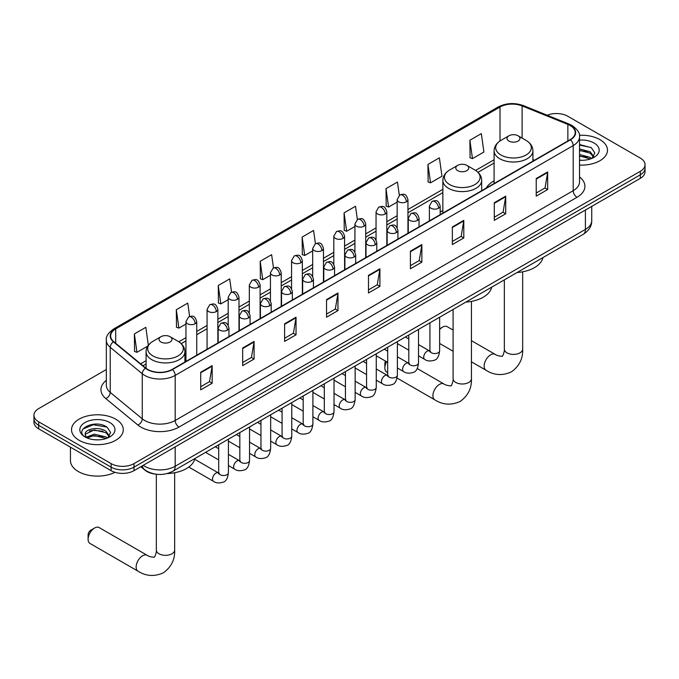 <?xml version="1.0" encoding="UTF-8"?>
<svg xmlns="http://www.w3.org/2000/svg" width="679" height="679" viewBox="0 0 679 679"><rect width="100%" height="100%" fill="white"/><g stroke="black" fill="none" stroke-linecap="round" stroke-linejoin="round"><path stroke-width="1.02" d="M442.852 210.49A28.577 16.5 0 0 0 440.17 212.137M494.091 180.903A28.577 16.5 0 0 0 486.249 188.058M155.389 474.112A16.177 9.336 180 0 1 145.162 470.301L140.825 466.728M106.331 369.537L38.686 408.597A16.177 9.336 0 0 0 33.95 415.2L33.95 422.245A16.177 9.336 0 0 0 38.686 428.848L111.127 470.666A16.177 9.336 0 0 0 134.001 470.666L640.314 178.348A16.177 9.336 0 0 0 645.05 171.745L645.05 168.222A16.177 9.336 0 0 1 640.314 174.826A16.177 9.336 0 0 0 645.05 168.222L645.05 164.7A16.177 9.336 0 0 0 640.314 158.097L567.873 116.279A16.177 9.336 0 0 0 547.189 115.218M33.95 415.2A16.177 9.336 0 0 0 38.686 421.803L111.127 463.621A16.177 9.336 0 0 0 134.001 463.621L134.001 467.144L640.314 174.826L134.001 467.144A16.177 9.336 0 0 1 111.127 467.144A16.177 9.336 0 0 0 134.001 467.144L134.001 470.666M38.686 421.803L38.686 425.326L111.127 467.144L38.686 425.326A16.177 9.336 0 0 1 33.95 418.722A16.177 9.336 0 0 0 38.686 425.326L38.686 428.848M599.896 139.611A25.878 14.938 0 0 0 579.425 135.291A25.878 14.938 0 0 1 599.896 139.611A25.878 14.938 0 0 1 607.476 150.178A25.878 14.938 0 0 0 599.896 139.611M115.702 419.155A25.878 14.938 0 0 0 87.498 415.921A25.878 14.938 0 0 0 71.524 429.722A25.878 14.938 0 0 0 79.103 440.289A25.878 14.938 0 0 0 107.307 443.531A25.878 14.938 0 0 0 123.281 429.722A25.878 14.938 0 0 0 115.702 419.155A25.878 14.938 0 0 0 87.498 415.921A25.878 14.938 0 0 0 71.524 429.722A25.878 14.938 0 0 0 79.103 440.289A25.878 14.938 0 0 0 107.307 443.531A25.878 14.938 0 0 0 123.281 429.722A25.878 14.938 0 0 0 115.702 419.155M570.165 125.522A17.255 9.964 180 0 1 575.215 132.566A17.255 9.964 180 0 1 570.165 139.611L172.127 369.41A17.255 9.964 180 0 1 145.798 368.086L113.766 341.673A17.255 9.964 180 0 1 110.643 335.961A17.255 9.964 180 0 1 115.693 328.916L500.016 107.027A17.255 9.964 180 0 1 522.109 105.916L567.856 124.41A17.255 9.964 180 0 1 570.165 125.522M570.462 125.343A17.688 10.21 0 0 0 568.102 124.206L522.363 105.712A17.688 10.21 0 0 0 499.71 106.849L115.388 328.738A17.688 10.21 0 0 0 113.41 341.817L145.442 368.222A17.688 10.21 0 0 0 172.432 369.588L570.462 139.789A17.688 10.21 0 0 0 570.462 125.343M200.721 372.228L200.721 389.839L212.162 383.236L212.162 365.625L200.721 372.228M200.721 386.716L209.531 381.632L212.111 366.21A4.312 2.487 -120 0 0 212.162 365.625M209.455 381.674L212.162 383.236M242.658 348.013L242.658 365.625L254.099 359.021L254.099 341.41L242.658 348.013M242.658 362.501L251.468 357.417L254.048 341.995A4.312 2.487 -120 0 0 254.099 341.41M251.391 357.46L254.099 359.021M284.603 323.807L284.603 341.41L296.036 334.806L296.036 317.203L284.603 323.807M284.603 338.286L293.404 333.202L295.993 317.789A4.312 2.487 -120 0 0 296.036 317.203M293.328 333.245L296.036 334.806M326.54 299.592L326.54 317.203L337.972 310.6L337.972 292.988L326.54 299.592M326.54 314.08L335.35 308.987L337.93 293.574A4.312 2.487 -120 0 0 337.972 292.988M335.273 309.038L337.972 310.6M536.232 178.526L536.232 196.138L547.664 189.534L547.664 171.923L536.232 178.526M536.232 193.014L545.042 187.93L547.622 172.508A4.312 2.487 -120 0 0 547.664 171.923M544.957 187.973L547.664 189.534M494.287 202.741L494.287 220.352L505.728 213.749L505.728 196.138L494.287 202.741M494.287 217.229L503.097 212.137L505.685 196.723A4.312 2.487 -120 0 0 505.728 196.138M503.02 212.188L505.728 213.749M452.35 226.956L452.35 244.559L463.791 237.956L463.791 220.352L452.35 226.956M452.35 241.435L461.16 236.351L463.74 220.938A4.312 2.487 -120 0 0 463.791 220.352M461.083 236.394L463.791 237.956M410.413 251.162L410.413 268.774L421.854 262.17L421.854 244.559L410.413 251.162M410.413 265.65L419.223 260.566L421.803 245.144A4.312 2.487 -120 0 0 421.854 244.559M419.147 260.609L421.854 262.17M368.476 275.377L368.476 292.988L379.917 286.385L379.917 268.774L368.476 275.377M368.476 289.865L377.286 284.781L379.867 269.359A4.312 2.487 -120 0 0 379.917 268.774M377.21 284.824L379.917 286.385M579.526 165.073A25.878 14.938 0 0 0 607.476 150.178A25.878 14.938 0 0 1 579.526 165.073M134.001 463.621L640.314 171.303A16.177 9.336 0 0 0 645.05 164.7M231.564 292.174L229.697 278.899L218.256 285.503L218.443 303.004M189.628 316.448L187.76 303.114L176.319 309.717L176.506 327.219M148.336 345.255L145.824 327.329L134.383 333.932L134.569 351.433M357.366 219.487L355.516 206.263L344.075 212.867L344.261 230.368M399.311 195.306L397.453 182.048L386.012 188.652L386.198 206.153M427.948 164.437L430.537 182.838L441.97 176.234L439.389 157.834L427.948 164.437L428.135 181.947M469.893 140.23L472.474 158.623L483.906 152.02L481.326 133.627L469.893 140.23L470.072 157.732M273.493 267.925L271.634 254.684L260.201 261.288L260.38 278.797M315.429 243.693L313.571 230.478L302.138 237.081L302.325 254.583M302.138 237.081L304.718 255.474L312.679 250.882M304.718 255.474L302.138 254.515M344.075 212.867L346.655 231.267L354.922 226.489M346.655 231.267L344.075 230.3M386.012 188.652L388.592 207.053L397.164 202.104M388.592 207.053L386.012 206.085M430.537 182.838L427.948 181.87M472.474 158.623L469.893 157.664M260.201 261.288L262.781 279.689L270.437 275.267M262.781 279.689L260.201 278.721M218.256 285.503L220.845 303.903L228.195 299.66M220.845 303.903L218.256 302.936M176.319 309.717L178.9 328.118L185.953 324.044M178.9 328.118L176.319 327.151M134.383 333.932L136.963 352.333L147.75 346.103M136.963 352.333L134.383 351.366M579.526 160.142L582.743 160.303M579.526 154.549L590.212 157.367L591.638 158.504M579.526 155.949L590.467 158.937M579.526 148.956L590.212 151.773L593.718 156.611M579.526 150.356L590.212 153.165L593.438 156.968M579.526 160.252A17.578 10.151 0 0 0 594.032 157.35A17.578 10.151 0 0 0 594.032 142.997A17.578 10.151 0 0 0 579.526 140.095M592.054 158.334L594.812 152.928L591.324 147.674L579.526 144.534M579.526 145.077L591.086 147.521M579.526 150.67L587.199 151.629M579.526 156.263L587.199 157.222M453.097 330.079L447.172 326.658A9.167 5.296 120 0 0 442.589 327.108L439.627 328.823L442.589 327.108A9.167 5.296 120 0 0 439.627 329.646M508.927 141.062A6.467 3.735 0 0 0 518.077 141.062A6.467 3.735 0 0 0 518.077 135.783L526.115 140.417A17.832 10.295 0 0 1 526.115 154.973A17.832 10.295 0 0 1 500.898 154.973A17.832 10.295 0 0 1 500.898 140.417C496.51 143.023 494.236 146.494 494.091 150.814A19.411 11.204 0 0 0 499.778 158.733A19.411 11.204 0 0 0 520.937 161.161A19.411 11.204 0 0 0 532.913 150.814C532.777 146.494 530.503 143.023 526.115 140.417L518.077 135.783A6.467 3.735 0 0 0 508.927 135.783A6.467 3.735 0 0 0 508.927 141.062M517.067 272.525A29.655 17.119 0 0 0 542.945 257.579M386.631 361.771A9.167 5.296 120 0 0 384.866 367.916L384.866 363.52A3.777 2.181 -60 0 1 385.519 361.126M384.866 367.916A9.167 5.296 120 0 0 386.767 372.117L387.684 372.644M457.688 170.65A6.467 3.735 0 0 0 466.838 170.65A6.467 3.735 0 0 0 466.838 165.362L474.876 170.005A17.832 10.295 0 0 1 474.876 184.561A17.832 10.295 0 0 1 449.659 184.561A17.832 10.295 0 0 1 449.659 170.005C445.263 172.61 442.997 176.073 442.852 180.393A19.411 11.204 0 0 0 448.539 188.321A19.411 11.204 0 0 0 469.69 190.748A19.411 11.204 0 0 0 481.674 180.393C481.53 176.073 479.264 172.61 474.876 170.005L466.838 165.362A6.467 3.735 0 0 0 457.688 165.362A6.467 3.735 0 0 0 457.688 170.65M465.828 302.104A29.655 17.119 0 0 0 491.706 287.166M88.1 539.262L88.1 534.857A3.777 2.181 -60 0 1 90.765 530.231L94.576 528.033A9.167 5.296 120 0 0 88.1 539.262A9.167 5.296 120 0 0 89.993 543.455L138.032 571.192A9.167 5.296 -60 0 1 136.632 563.842A9.167 5.296 -60 0 1 142.615 555.77A9.167 5.296 -60 0 1 147.199 555.312C148.251 556.559 155.194 557.824 154.209 556.916C154.506 558.223 156.883 551.577 156.331 550.041A9.167 5.296 180 0 0 159.013 553.784A9.167 5.296 180 0 0 171.974 553.784A9.167 5.296 180 0 0 174.664 550.041C175.055 559.53 171.286 567.109 163.376 572.787C154.506 576.802 146.061 576.267 138.032 571.192M160.923 341.987A6.467 3.735 0 0 0 170.073 341.987A6.467 3.735 0 0 0 170.073 336.699L178.102 341.342A17.832 10.295 0 0 1 178.102 355.898A17.832 10.295 0 0 1 152.885 355.898A17.832 10.295 0 0 1 152.885 341.342C148.497 343.947 146.223 347.41 146.087 351.73A19.411 11.204 0 0 0 151.765 359.658A19.411 11.204 0 0 0 172.924 362.085A19.411 11.204 0 0 0 184.909 351.73C184.764 347.41 182.49 343.947 178.102 341.342L170.073 336.699A6.467 3.735 0 0 0 160.923 336.699A6.467 3.735 0 0 0 160.923 341.987M167.195 473.543A29.655 17.119 0 0 0 194.932 458.503M147.199 555.312L99.159 527.575A9.167 5.296 120 0 0 94.576 528.033L90.765 530.231M70.446 447.181L70.446 460.54A26.956 15.566 0 0 0 78.34 471.549A26.956 15.566 0 0 0 115.014 472.321M94.483 439.729L98.54 439.848M86.403 437.149L94.245 434.161L106.017 436.911L107.443 438.057M87.124 437.904L94.245 435.553L106.272 438.49M86.522 437.692L85.265 434.747A12.188 7.036 0 0 0 87.226 437.997M109.514 436.156L106.017 431.318C98.701 425.86 83.653 429.23 85.265 434.747L85.215 434.204M85.291 434.916L85.63 434.008L94.245 429.968L106.017 432.718L109.243 436.521M107.859 437.879L110.609 432.472L107.129 427.227C94.797 418.366 72.882 430.045 85.537 437.208L86.165 437.59M109.828 422.55A17.578 10.151 0 0 0 84.968 422.55A17.578 10.151 0 0 0 84.968 436.903A17.578 10.151 0 0 0 109.828 436.903A17.578 10.151 0 0 0 109.828 422.55M82.965 428.992L93.286 424.757L106.892 427.066M89.416 431.046L93.286 430.342L102.996 431.182M89.416 436.639L93.286 435.935L102.996 436.767M143.227 465.336A21.567 12.451 0 0 0 144.678 466.261A21.567 12.451 0 0 0 175.182 466.261L585.408 229.417A21.567 12.451 0 0 0 591.732 220.616C591.884 225.963 589.033 230.546 583.176 234.357L172.941 471.201A10.788 6.23 60 0 0 175.182 466.261L175.182 446.892M585.408 210.049L585.408 229.417A10.788 6.23 60 0 1 583.176 234.357M142.352 465.845A10.788 7.214 129.5 0 0 144.237 469.35L140.96 466.651M640.314 178.348L640.314 171.303M111.127 470.666L111.127 463.621M579.526 176.939A26.956 15.566 180 0 1 577.023 197.283L178.993 427.083A5.39 3.115 60 0 1 175.182 420.479L573.212 190.68A21.567 12.451 0 0 0 579.526 181.87L579.526 136.793A21.567 12.451 180 0 1 573.212 145.595A5.39 3.115 -120 0 0 570.462 139.789M178.993 427.083A26.956 15.566 180 0 1 140.867 427.083A26.956 15.566 180 0 1 137.845 425.003L105.814 398.59A26.956 15.566 180 0 1 106.331 380.325M144.678 420.479A21.567 12.451 0 0 0 175.182 420.479L175.182 375.402A21.567 12.451 180 0 1 142.259 373.739L110.227 347.325A21.567 12.451 180 0 1 106.331 340.187L106.331 385.265A21.567 12.451 0 0 0 110.227 392.403L142.259 418.816A21.567 12.451 0 0 0 144.678 420.479M579.526 136.793C580.248 133.423 577.77 129.664 572.091 125.522L569.257 124.147A5.39 2.529 112 0 0 568.102 124.206M569.257 124.147L523.517 105.652C514.58 102.487 506.101 102.945 498.08 107.027A5.39 3.115 60 0 1 499.71 106.849M115.388 328.738A5.39 3.115 -120 0 0 113.766 328.908C108.165 332.931 105.686 336.691 106.331 340.187M113.41 341.817A5.39 3.607 129.5 0 0 110.227 347.325L110.227 392.403A5.39 3.607 -50.5 0 1 105.814 398.59M523.517 105.652A5.39 2.529 112 0 0 522.363 105.712M145.442 368.222A5.39 3.607 129.5 0 0 142.259 373.739L142.259 418.816A5.39 3.607 -50.5 0 1 137.845 425.003M172.432 369.588A5.39 3.115 60 0 1 175.182 375.402L573.212 145.595L573.212 190.68A5.39 3.115 60 0 0 577.023 197.283M115.693 328.916L115.693 343.268M567.856 124.41L567.856 140.943M522.109 105.916L522.109 138.109M534.466 160.219L532.913 159.59M500.016 107.027L500.016 140.96M494.091 159.752L475.589 170.437M442.852 189.339L407.952 209.488M397.164 215.71L386.826 221.685M376.047 227.906L365.709 233.873M354.922 240.103L344.584 246.07M333.805 252.299L323.467 258.266M312.679 264.496L302.342 270.463M291.563 276.684L281.225 282.659M270.437 288.881L260.099 294.847M249.32 301.077L238.983 307.044M228.195 313.274L217.857 319.24M207.07 325.462L196.732 331.437M185.953 337.658L178.823 341.775M146.087 360.676L140.629 363.825M368.476 275.937L379.867 269.359M410.413 251.722L421.803 245.144M452.35 227.507L463.74 220.938M494.287 203.301L505.685 196.723M536.232 179.086L547.622 172.508M326.54 300.152L337.93 293.574M284.603 324.358L295.993 317.789M242.658 348.573L254.048 341.995M200.721 372.788L212.111 366.21M522.669 271.804L522.669 349.116A9.167 5.296 180 0 1 519.987 352.859A9.167 5.296 180 0 1 507.026 352.859A9.167 5.296 180 0 1 504.336 349.116C504.896 350.653 502.519 357.298 502.222 355.991C503.207 356.899 496.264 355.635 495.212 354.387L471.43 340.663M522.669 349.116C523.068 358.605 519.299 366.185 511.389 371.871C502.519 375.886 494.074 375.351 486.045 370.267A9.167 5.296 -60 0 1 484.645 362.917A9.167 5.296 -60 0 1 490.628 354.845A9.167 5.296 -60 0 1 495.212 354.387M471.43 301.391L471.43 378.704A9.167 5.296 180 0 1 468.748 382.447A9.167 5.296 180 0 1 455.787 382.447A9.167 5.296 180 0 1 453.097 378.704C453.657 380.232 451.272 386.877 450.983 385.579C451.968 386.478 445.017 385.222 443.973 383.974L417.237 368.536M471.43 378.704C471.82 388.193 468.06 395.772 460.15 401.45C451.28 405.465 442.827 404.93 434.806 399.846A9.167 5.296 -60 0 1 433.406 392.504A9.167 5.296 -60 0 1 439.389 384.424A9.167 5.296 -60 0 1 443.973 383.974M438.592 208.224A5.39 3.115 0 0 0 440.17 206.017C437.98 199.1 435.85 200.483 432.082 201.349A5.39 3.115 60 0 1 434.772 201.621A5.39 3.115 -120 0 1 438.592 208.224A5.39 3.115 0 0 1 430.961 208.224A5.39 3.115 0 0 1 429.383 206.017L432.082 201.349M418.51 355.788L424.723 359.378A4.855 2.801 -60 0 1 423.985 355.49A4.855 2.801 -60 0 1 427.15 351.213A4.855 2.801 -60 0 1 427.363 351.094A4.855 2.801 -60 0 1 429.578 350.967L418.51 344.576M430.206 351.459L429.765 351.815L429.926 350.771A4.855 2.801 -0 0 0 431.343 352.749A4.855 2.801 -0 0 0 437.989 352.868A4.855 2.801 -0 0 0 439.627 350.771C438.965 356.407 437.217 359.556 434.39 360.209C430.342 361.449 427.116 361.169 424.723 359.378M417.466 220.412A5.39 3.115 0 0 0 419.045 218.214C416.855 211.296 414.733 212.671 410.956 213.546A5.39 3.115 60 0 1 413.655 213.809A5.39 3.115 -120 0 1 417.466 220.412A5.39 3.115 0 0 1 409.844 220.412A5.39 3.115 0 0 1 408.266 218.214L410.956 213.546M397.385 367.984L403.606 371.566A4.855 2.801 -60 0 1 402.859 367.678A4.855 2.801 -60 0 1 406.034 363.401A4.855 2.801 -60 0 1 406.246 363.29A4.855 2.801 -60 0 1 408.452 363.163L397.385 356.772M409.081 363.655L408.648 364.012L408.8 362.968A4.855 2.801 -0 0 0 410.226 364.946A4.855 2.801 -0 0 0 416.864 365.064A4.855 2.801 -0 0 0 418.51 362.968C417.84 368.604 416.1 371.744 413.273 372.406C409.216 373.637 405.991 373.365 403.606 371.566M396.349 232.608A5.39 3.115 0 0 0 397.928 230.41C395.738 223.493 393.608 224.868 389.839 225.742A5.39 3.115 60 0 1 392.53 226.005A5.39 3.115 -120 0 1 396.349 232.608A5.39 3.115 0 0 1 388.719 232.608A5.39 3.115 0 0 1 387.14 230.41L389.839 225.742M376.268 380.172L382.481 383.762A4.855 2.801 -60 0 1 381.734 379.875A4.855 2.801 -60 0 1 384.908 375.597A4.855 2.801 -60 0 1 385.12 375.487A4.855 2.801 -60 0 1 387.336 375.36L376.268 368.969M387.955 375.852L387.522 376.208L387.684 375.156A4.855 2.801 -0 0 0 389.101 377.142A4.855 2.801 -0 0 0 395.738 377.261A4.855 2.801 -0 0 0 397.385 375.156C396.723 380.792 394.974 383.941 392.148 384.603C388.091 385.833 384.874 385.553 382.481 383.762M375.224 244.805A5.39 3.115 0 0 0 376.803 242.607C374.613 235.689 372.491 237.064 368.714 237.93A5.39 3.115 60 0 1 371.413 238.202A5.39 3.115 -120 0 1 375.224 244.805A5.39 3.115 0 0 1 367.602 244.805A5.39 3.115 0 0 1 366.023 242.607L368.714 237.93M355.142 392.369L361.364 395.959A4.855 2.801 -60 0 1 360.617 392.072A4.855 2.801 -60 0 1 363.783 387.794A4.855 2.801 -60 0 1 364.003 387.675A4.855 2.801 -60 0 1 366.21 387.556L355.142 381.165M366.838 388.04L366.405 388.405L366.558 387.353A4.855 2.801 -0 0 0 367.984 389.339A4.855 2.801 -0 0 0 374.621 389.457A4.855 2.801 -0 0 0 376.268 387.353C375.597 392.988 373.857 396.137 371.031 396.799C366.974 398.03 363.749 397.75 361.364 395.959M354.099 257.002A5.39 3.115 0 0 0 355.677 254.795C353.496 247.877 351.366 249.261 347.597 250.127A5.39 3.115 60 0 1 350.288 250.398A5.39 3.115 -120 0 1 354.099 257.002A5.39 3.115 0 0 1 346.477 257.002A5.39 3.115 0 0 1 344.898 254.795L347.597 250.127M334.017 404.565L340.238 408.155A4.855 2.801 -60 0 1 339.492 404.268A4.855 2.801 -60 0 1 342.666 399.99A4.855 2.801 -60 0 1 342.878 399.872A4.855 2.801 -60 0 1 345.093 399.744L334.017 393.353M345.713 400.237L345.28 400.593L345.433 399.549A4.855 2.801 -0 0 0 346.859 401.527A4.855 2.801 -0 0 0 353.496 401.645A4.855 2.801 -0 0 0 355.142 399.549C354.48 405.185 352.732 408.334 349.906 408.987C345.849 410.226 342.632 409.946 340.238 408.155M332.982 269.19A5.39 3.115 0 0 0 334.56 266.991C332.37 260.074 330.249 261.449 326.472 262.323A5.39 3.115 60 0 1 329.171 262.586A5.39 3.115 -120 0 1 332.982 269.19A5.39 3.115 0 0 1 325.351 269.19A5.39 3.115 0 0 1 323.773 266.991L326.472 262.323M312.9 416.762L319.113 420.343A4.855 2.801 -60 0 1 318.375 416.456A4.855 2.801 -60 0 1 321.54 412.187A4.855 2.801 -60 0 1 321.761 412.068A4.855 2.801 -60 0 1 323.968 411.941L312.9 405.55M324.596 412.433L324.163 412.79L324.316 411.746A4.855 2.801 -0 0 0 325.733 413.723A4.855 2.801 -0 0 0 332.379 413.842A4.855 2.801 -0 0 0 334.017 411.746C333.355 417.381 331.607 420.522 328.789 421.184C324.732 422.414 321.507 422.143 319.113 420.343M311.856 281.386A5.39 3.115 0 0 0 313.435 279.188C311.254 272.271 309.123 273.645 305.346 274.52A5.39 3.115 60 0 1 308.045 274.783A5.39 3.115 -120 0 1 311.856 281.386A5.39 3.115 0 0 1 304.234 281.386A5.39 3.115 0 0 1 302.656 279.188L305.346 274.52M291.775 428.95L297.996 432.54A4.855 2.801 -60 0 1 297.249 428.653A4.855 2.801 -60 0 1 300.424 424.375A4.855 2.801 -60 0 1 300.636 424.265A4.855 2.801 -60 0 1 302.851 424.137L291.775 417.746M303.471 424.63L303.038 424.986L303.19 423.934A4.855 2.801 -0 0 0 304.616 425.92A4.855 2.801 -0 0 0 311.254 426.039A4.855 2.801 -0 0 0 312.9 423.934C312.23 429.569 310.49 432.718 307.663 433.38C303.606 434.611 300.39 434.331 297.996 432.54M290.739 293.583A5.39 3.115 0 0 0 292.318 291.384C290.128 284.467 287.998 285.842 284.229 286.708A5.39 3.115 60 0 1 286.928 286.979A5.39 3.115 -120 0 1 290.739 293.583A5.39 3.115 0 0 1 283.109 293.583A5.39 3.115 0 0 1 281.53 291.384L284.229 286.708M270.658 441.146L276.871 444.737A4.855 2.801 -60 0 1 276.132 440.849A4.855 2.801 -60 0 1 279.298 436.572A4.855 2.801 -60 0 1 279.519 436.453A4.855 2.801 -60 0 1 281.726 436.334L270.658 429.943M282.354 436.818L281.912 437.183L282.074 436.13A4.855 2.801 -0 0 0 283.491 438.116A4.855 2.801 -0 0 0 290.137 438.235A4.855 2.801 -0 0 0 291.775 436.13C291.113 441.766 289.364 444.915 286.538 445.577C282.489 446.807 279.264 446.527 276.871 444.737M269.614 305.779A5.39 3.115 0 0 0 271.193 303.572C269.003 296.655 266.881 298.039 263.104 298.904A5.39 3.115 60 0 1 265.803 299.176A5.39 3.115 -120 0 1 269.614 305.779A5.39 3.115 0 0 1 261.992 305.779A5.39 3.115 0 0 1 260.413 303.572L263.104 298.904M249.532 453.343L255.754 456.933A4.855 2.801 -60 0 1 255.007 453.046A4.855 2.801 -60 0 1 258.181 448.768A4.855 2.801 -60 0 1 258.393 448.649A4.855 2.801 -60 0 1 260.6 448.522L249.532 442.131M261.228 449.014L260.795 449.371L260.948 448.327A4.855 2.801 -0 0 0 262.374 450.304A4.855 2.801 -0 0 0 269.011 450.432A4.855 2.801 -0 0 0 270.658 448.327C269.987 453.962 268.247 457.111 265.421 457.765C261.364 459.004 258.139 458.724 255.754 456.933M248.497 317.967A5.39 3.115 0 0 0 250.076 315.769C247.886 308.852 245.756 310.235 241.987 311.101A5.39 3.115 60 0 1 244.678 311.364A5.39 3.115 -120 0 1 248.497 317.967A5.39 3.115 0 0 1 240.867 317.967A5.39 3.115 0 0 1 239.288 315.769L241.987 311.101M228.416 465.539L234.628 469.13A4.855 2.801 -60 0 1 233.89 465.234A4.855 2.801 -60 0 1 237.056 460.965A4.855 2.801 -60 0 1 237.268 460.846A4.855 2.801 -60 0 1 239.483 460.718L228.416 454.327M240.103 461.211L239.67 461.567L239.831 460.523A4.855 2.801 -0 0 0 241.249 462.501A4.855 2.801 -0 0 0 247.894 462.62A4.855 2.801 -0 0 0 249.532 460.523C248.87 466.159 247.122 469.299 244.296 469.961C240.247 471.192 237.022 470.92 234.628 469.13M227.372 330.164A5.39 3.115 0 0 0 228.95 327.965C226.761 321.048 224.639 322.423 220.862 323.297A5.39 3.115 60 0 1 223.561 323.56A5.39 3.115 -120 0 1 227.372 330.164A5.39 3.115 0 0 1 219.75 330.164A5.39 3.115 0 0 1 218.171 327.965L220.862 323.297M188.787 467.05L213.512 481.318A4.855 2.801 -60 0 1 212.765 477.43A4.855 2.801 -60 0 1 215.93 473.153A4.855 2.801 -60 0 1 216.151 473.042A4.855 2.801 -60 0 1 218.358 472.915L194.737 459.276M218.986 473.407L218.553 473.764L218.706 472.711A4.855 2.801 -0 0 0 220.132 474.697A4.855 2.801 -0 0 0 226.769 474.816A4.855 2.801 -0 0 0 228.416 472.711C227.745 478.347 226.005 481.496 223.179 482.158C219.122 483.389 215.897 483.109 213.512 481.318M406.373 201.816A5.39 3.115 0 0 0 407.952 199.618C405.762 192.7 403.64 194.075 399.863 194.941A5.39 3.115 60 0 1 402.562 195.213A5.39 3.115 -120 0 1 406.373 201.816A5.39 3.115 0 0 1 398.751 201.816A5.39 3.115 0 0 1 397.164 199.618L399.863 194.941M385.248 214.012A5.39 3.115 0 0 0 386.826 211.806C384.645 204.888 382.515 206.272 378.746 207.137A5.39 3.115 60 0 1 381.437 207.409A5.39 3.115 -120 0 1 385.248 214.012A5.39 3.115 0 0 1 377.626 214.012A5.39 3.115 0 0 1 376.047 211.806L378.746 207.137M364.131 226.2A5.39 3.115 0 0 0 365.709 224.002C363.52 217.085 361.398 218.468 357.621 219.334A5.39 3.115 60 0 1 360.32 219.597A5.39 3.115 -120 0 1 364.131 226.2A5.39 3.115 0 0 1 356.5 226.2A5.39 3.115 0 0 1 354.922 224.002L357.621 219.334M343.005 238.397A5.39 3.115 0 0 0 344.584 236.199C342.403 229.281 340.272 230.656 336.495 231.531A5.39 3.115 60 0 1 339.194 231.794A5.39 3.115 -120 0 1 343.005 238.397A5.39 3.115 0 0 1 335.384 238.397A5.39 3.115 0 0 1 333.805 236.199L336.495 231.531M321.888 250.593A5.39 3.115 0 0 0 323.467 248.395C321.277 241.478 319.147 242.853 315.379 243.719A5.39 3.115 60 0 1 318.078 243.99A5.39 3.115 -120 0 1 321.888 250.593A5.39 3.115 0 0 1 314.258 250.593A5.39 3.115 0 0 1 312.679 248.395L315.379 243.719M300.763 262.79A5.39 3.115 0 0 0 302.342 260.583C300.152 253.666 298.03 255.049 294.253 255.915A5.39 3.115 60 0 1 296.952 256.187A5.39 3.115 -120 0 1 300.763 262.79A5.39 3.115 0 0 1 293.141 262.79A5.39 3.115 0 0 1 291.563 260.583L294.253 255.915M279.646 274.978A5.39 3.115 0 0 0 281.225 272.78C279.035 265.862 276.905 267.246 273.136 268.112A5.39 3.115 60 0 1 275.827 268.375A5.39 3.115 -120 0 1 279.646 274.978A5.39 3.115 0 0 1 272.016 274.978A5.39 3.115 0 0 1 270.437 272.78L273.136 268.112M258.521 287.175A5.39 3.115 0 0 0 260.099 284.976C257.91 278.059 255.788 279.434 252.011 280.308A5.39 3.115 60 0 1 254.71 280.571A5.39 3.115 -120 0 1 258.521 287.175A5.39 3.115 0 0 1 250.899 287.175A5.39 3.115 0 0 1 249.32 284.976L252.011 280.308M237.395 299.371A5.39 3.115 0 0 0 238.983 297.173C236.793 290.256 234.662 291.631 230.894 292.496A5.39 3.115 60 0 1 233.584 292.768A5.39 3.115 -120 0 1 237.395 299.371A5.39 3.115 0 0 1 229.774 299.371A5.39 3.115 0 0 1 228.195 297.173L230.894 292.496M216.278 311.568A5.39 3.115 0 0 0 217.857 309.361C215.667 302.452 213.546 303.827 209.769 304.693A5.39 3.115 60 0 1 212.468 304.964A5.39 3.115 -120 0 1 216.278 311.568A5.39 3.115 0 0 1 208.648 311.568A5.39 3.115 0 0 1 207.07 309.361L209.769 304.693M195.153 323.756A5.39 3.115 0 0 0 196.732 321.557C194.55 314.64 192.42 316.024 188.643 316.889A5.39 3.115 60 0 1 191.342 317.152A5.39 3.115 -120 0 1 195.153 323.756A5.39 3.115 0 0 1 187.531 323.756A5.39 3.115 0 0 1 185.953 321.557L188.643 316.889M172.941 471.201C164.267 475.563 155.593 475.563 146.91 471.201L144.237 469.35M591.732 220.616L591.732 206.399M498.08 107.027L113.766 328.908M494.091 163.036L478.008 172.322M442.852 192.624L407.952 212.773M397.164 218.994L386.826 224.961M376.047 231.191L365.709 237.158M354.922 243.388L344.584 249.354M333.805 255.584L323.467 261.551M312.679 267.772L302.342 273.739M291.563 279.969L281.225 285.935M270.437 292.165L260.099 298.132M249.32 304.362L238.983 310.328M228.195 316.55L217.857 322.525M207.07 328.746L196.732 334.713M185.953 340.943L181.234 343.667M146.087 363.961L142.972 365.752M486.045 370.267L471.43 361.831M453.097 351.247L439.627 343.464M532.913 161.11L532.913 150.814M494.091 183.525L494.091 150.814M508.927 135.783L500.898 140.417M504.336 279.875L504.336 349.116M434.806 399.846L397.079 378.067M481.674 190.697L481.674 180.393M442.852 213.113L442.852 180.393M457.688 165.362L449.659 170.005M453.097 309.454L453.097 378.704M174.664 472.728L174.664 550.041M184.909 362.034L184.909 351.73M146.087 368.315L146.087 351.73M160.923 336.699L152.885 341.342M156.331 474.248L156.331 550.041M430.562 351.357L429.578 350.967M439.627 317.229L439.627 350.771M440.17 214.657L440.17 206.017M408.8 350.186L397.385 343.591M429.926 322.839L429.926 350.771M429.383 220.887L429.383 206.017M408.8 338.974L405.388 337.005M409.437 363.554L408.452 363.163M418.51 329.425L418.51 362.968M419.045 226.854L419.045 218.214M387.684 362.374L376.268 355.788M408.8 335.027L408.8 362.968M408.266 233.084L408.266 218.214M387.684 351.17L384.263 349.201M388.32 375.75L387.336 375.36M397.385 341.622L397.385 375.156M397.928 239.05L397.928 230.41M366.558 374.57L355.142 367.984M387.684 347.224L387.684 375.156M387.14 245.272L387.14 230.41M366.558 363.367L363.138 361.389M367.195 387.947L366.21 387.556M376.268 353.818L376.268 387.353M376.803 251.247L376.803 242.607M345.433 386.767L334.017 380.172M366.558 359.42L366.558 387.353M366.023 257.468L366.023 242.607M345.433 375.555L342.021 373.586M346.078 400.135L345.093 399.744M355.142 366.006L355.142 399.549M355.677 263.435L355.677 254.795M324.316 398.963L312.9 392.369M345.433 371.617L345.433 399.549M344.898 269.665L344.898 254.795M324.316 387.751L320.895 385.782M324.952 412.331L323.968 411.941M334.017 378.203L334.017 411.746M334.56 275.632L334.56 266.991M303.19 411.151L291.775 404.565M324.316 383.805L324.316 411.746M323.773 281.861L323.773 266.991M303.19 399.948L299.779 397.979M303.836 424.528L302.851 424.137M312.9 390.4L312.9 423.934M313.435 287.828L313.435 279.188M282.074 423.348L270.658 416.762M303.19 396.001L303.19 423.934M302.656 294.049L302.656 279.188M282.074 412.145L278.653 410.167M282.71 436.724L281.726 436.334M291.775 402.596L291.775 436.13M292.318 300.025L292.318 291.384M260.948 435.545L249.532 428.95M282.074 408.198L282.074 436.13M281.53 306.246L281.53 291.384M260.948 424.341L257.536 422.363M261.593 448.912L260.6 448.522M270.658 414.784L270.658 448.327M271.193 312.213L271.193 303.572M239.831 447.741L228.416 441.146M260.948 420.394L260.948 448.327M260.413 318.443L260.413 303.572M239.831 436.529L236.411 434.56M240.468 461.109L239.483 460.718M249.532 426.981L249.532 460.523M250.076 324.409L250.076 315.769M218.706 459.929L205.584 452.358M239.831 432.582L239.831 460.523M239.288 330.639L239.288 315.769M218.706 448.726L215.294 446.757M219.342 473.305L218.358 472.915M228.416 439.177L228.416 472.711M228.95 336.606L228.95 327.965M218.706 444.779L218.706 472.711M218.171 342.827L218.171 327.965M407.952 233.262L407.952 199.618M397.164 227.652L397.164 199.618M386.826 245.458L386.826 211.806M376.047 239.848L376.047 211.806M365.709 257.647L365.709 224.002M354.922 252.045L354.922 224.002M344.584 269.843L344.584 236.199M333.805 264.241L333.805 236.199M323.467 282.04L323.467 248.395M312.679 276.429L312.679 248.395M302.342 294.236L302.342 260.583M291.563 288.626L291.563 260.583M281.225 306.424L281.225 272.78M270.437 300.822L270.437 272.78M260.099 318.621L260.099 284.976M249.32 313.019L249.32 284.976M238.983 330.817L238.983 297.173M228.195 325.207L228.195 297.173M217.857 343.014L217.857 309.361M207.07 349.235L207.07 309.361M196.732 355.202L196.732 321.557M185.953 361.432L185.953 321.557"/></g></svg>
